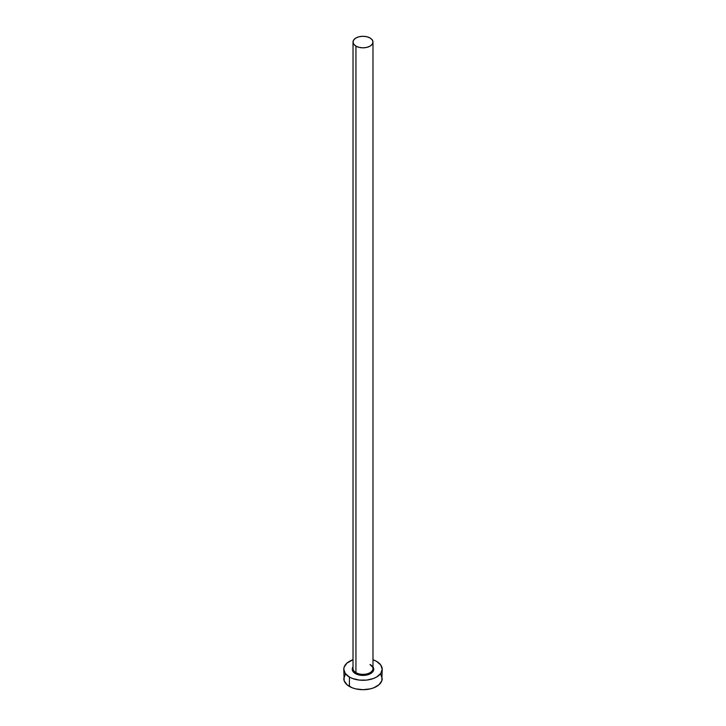 <?xml version="1.0" encoding="UTF-8"?>
<svg xmlns="http://www.w3.org/2000/svg" width="726" height="726" viewBox="0 0 726 726"><rect width="100%" height="100%" fill="white"/><g stroke="black" fill="none" stroke-linecap="round" stroke-linejoin="round"><path stroke-width="1.09" d="M353.108 667.802A9.982 5.763 0 0 0 355.94 672.657L355.395 673.601A10.754 6.207 180 0 1 353.017 666.904M353.017 42.063L353.017 668.582A9.982 5.763 0 0 0 355.94 672.657A9.982 5.763 0 0 0 366.821 673.909A9.982 5.763 0 0 0 372.983 668.582L372.983 42.063A9.982 5.763 180 0 1 366.821 47.39A9.982 5.763 180 0 1 355.94 46.137L355.94 672.657L355.94 46.137A9.982 5.763 180 0 1 353.017 42.063A9.982 5.763 180 0 1 359.179 36.736A9.982 5.763 180 0 1 370.06 37.988A9.982 5.763 180 0 1 372.983 42.063L372.229 39.857L370.06 37.988L366.821 36.736L363 36.3L359.179 36.736L355.94 37.988L353.771 39.857L353.017 42.063L353.771 44.268L355.94 46.137L359.179 47.39L363 47.825L366.821 47.39L370.06 46.137L372.229 44.268L372.983 42.063M345.258 674.372L343.797 678.61A19.203 11.09 0 0 0 349.424 686.451L349.424 677.049L352.328 678.429L359.252 680.08L366.748 680.08L373.672 678.429L376.576 677.049L380.742 673.447L382.203 669.209L380.742 664.962L376.576 661.368L372.983 659.734A19.203 11.09 180 0 1 376.576 661.368A19.203 11.09 180 0 1 382.203 669.209A19.203 11.09 180 0 1 370.351 679.445A19.203 11.09 180 0 1 349.424 677.049L349.424 686.451A19.203 11.09 0 0 0 370.351 688.856A19.203 11.09 0 0 0 382.203 678.61L380.742 674.372M373.745 669.426A19.203 11.09 0 0 0 372.937 669.127L373.672 669.399M349.424 677.049A19.203 11.09 180 0 1 343.797 669.209A19.203 11.09 180 0 1 353.017 659.734L347.037 663.047L344.169 667.04L343.797 669.209L345.258 673.447L349.424 677.049M372.937 666.831L373.754 669.209L371.939 672.657L368.971 674.372L363 675.416L357.029 674.372L354.061 672.657L352.246 669.209L353.063 666.831M343.797 669.209L344.169 680.779L347.037 684.772L352.328 687.831L355.649 688.856L363 689.7L370.351 688.856L373.672 687.831L378.963 684.772L381.831 680.779L382.203 669.209M372.983 666.904A10.754 6.207 180 0 1 368.917 674.39A10.754 6.207 180 0 1 355.395 673.601L355.94 672.657A9.982 5.763 0 0 0 366.194 674.046A9.982 5.763 0 0 0 372.892 669.354A9.982 5.763 0 0 0 370.06 664.499M372.983 668.582C373.563 668.192 372.647 666.949 370.224 664.853"/></g></svg>
